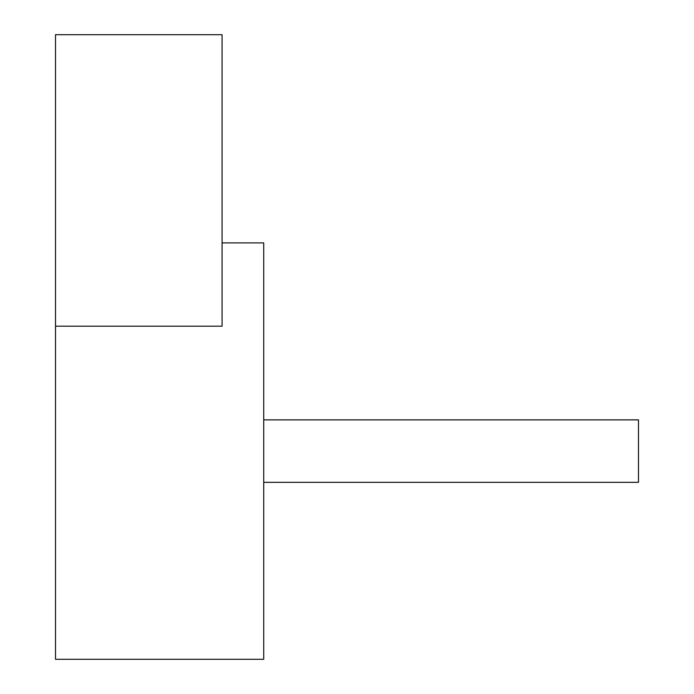 <?xml version="1.0" encoding="UTF-8"?>
<svg xmlns="http://www.w3.org/2000/svg" width="694" height="694" viewBox="0 0 694 694"><rect width="100%" height="100%" fill="white"/><g stroke="black" fill="none" stroke-linecap="round" stroke-linejoin="round"><path stroke-width="1.04" d="M222.08 242.9L263.72 242.9L263.72 659.3L55.52 659.3L55.52 326.18L222.08 326.18L222.08 34.7L55.52 34.7L55.52 326.18M263.72 419.87L638.48 419.87L638.48 482.33L263.72 482.33"/></g></svg>
